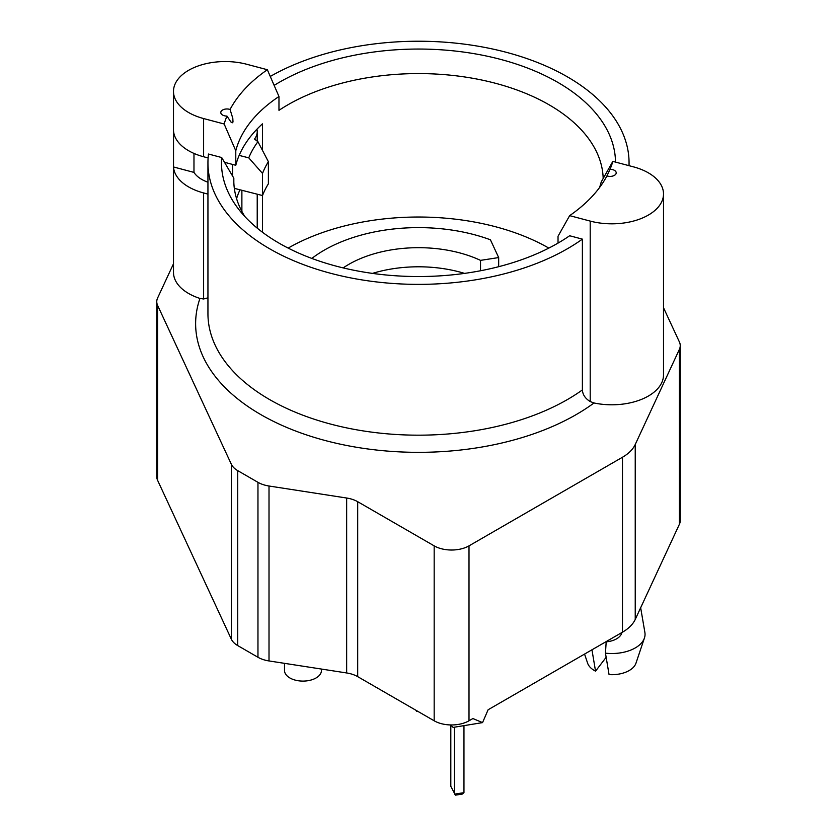 <?xml version="1.0" encoding="UTF-8"?>
<svg xmlns="http://www.w3.org/2000/svg" width="837" height="837" viewBox="0 0 837 837"><rect width="100%" height="100%" fill="white"/><g stroke="black" fill="none" stroke-linecap="round" stroke-linejoin="round"><path stroke-width="1.26" d="M173.489 263.781L157.597 298.014A24.629 14.219 0 0 0 156.76 301.686L156.76 476.63A24.629 14.219 -0 0 0 157.597 480.312L231.347 639.206A24.629 14.219 -0 0 0 237.718 645.578L257.963 657.275A24.629 14.219 -0 0 0 269.012 660.948L346.654 672.958A24.629 14.219 180 0 1 357.692 676.641L434.173 720.793A24.629 14.219 -0 0 0 469.002 720.793L472.905 718.544L482.551 722.613L488.117 709.755L622.477 632.186A49.257 28.437 -0 0 0 635.231 619.443L679.403 524.255A24.629 14.219 -0 0 0 680.24 520.583L680.24 345.639A24.629 14.219 0 0 0 679.403 341.956L663.511 307.723M372.434 273.396A98.504 56.874 180 0 1 464.566 273.396M288.169 248.097A184.705 106.634 180 0 1 548.831 248.097M480.522 270.759L480.522 260.37A98.504 56.874 -0 0 0 343.18 267.903M610.047 169.294L606.93 175.916A6.152 3.557 180 0 0 613.113 175.937A6.152 3.557 180 0 0 616.21 172.851A6.152 3.557 180 0 0 610.047 169.294A197.019 113.748 0 0 0 612.841 161.384L601.217 181.985A184.705 106.634 180 0 1 599.512 187.603M558.028 243.107L558.028 236.254L569.652 215.643A197.019 113.748 0 0 0 606.438 176.827A197.019 113.748 0 0 0 606.93 175.916L605.779 178.019M244.812 216.49A184.705 106.634 180 0 1 233.795 180.217A184.705 106.634 180 0 1 233.826 178.166L221.69 157.534L208.486 154.029A210.558 121.564 180 0 0 207.942 162.796L207.942 313.613A210.558 121.564 180 0 0 348.391 428.241A210.558 121.564 180 0 0 582.385 389.937C582.698 394.708 585.314 398.569 590.2 401.54L594.008 402.974A51.716 29.86 180 0 0 663.511 374.934L663.511 193.964A51.716 29.86 180 0 1 590.2 221.094L569.652 215.643M233.826 182.257L233.826 178.166M256.938 129.212A32.015 18.487 180 0 1 257.221 131.629A32.015 18.487 180 0 1 254.511 139.078L257.922 141.673A174.849 100.953 -0 0 0 248.756 157.848L262.525 173.426A160.076 92.415 180 0 1 268.384 161.708L268.384 183.826A160.076 92.415 180 0 0 262.525 195.544L239.957 189.79A184.705 106.634 0 0 0 236.578 198.651M241.883 211.416L241.883 190.281M193.975 153.422L193.975 172.401A33.25 19.199 0 0 0 207.942 182.215M498.674 266.7L498.674 257.566L480.522 260.37M311.835 258.434A133.261 76.941 180 0 1 490.419 239.79L498.674 257.566M226.953 116.081L230.897 121.961L232.299 122.798L233.01 121.982L232.801 118.341L230.07 109.469A6.152 3.557 180 0 0 223.887 109.438A6.152 3.557 180 0 0 220.79 112.524A6.152 3.557 180 0 0 226.953 116.081A197.019 113.748 0 0 0 224.159 124.002L235.783 150.765L235.783 165.287A184.705 106.634 180 0 1 262.441 123.855L262.441 150.378M262.441 195.523L262.441 232.226M235.783 150.765A184.705 106.634 180 0 1 278.972 96.506L267.348 69.733A197.019 113.748 0 0 0 230.07 109.469M603.184 178.511A184.705 106.634 180 0 0 481.704 80.017A184.705 106.634 180 0 0 278.972 110.338L278.972 96.506M248.756 157.848L239.152 155.4M268.384 161.708L257.922 141.673M262.525 195.544L262.525 173.426M232.54 175.979L232.54 164.429M239.957 189.79L234.339 188.356M193.975 172.401L173.521 166.971L173.521 130.781A51.716 29.86 0 0 0 203.611 156.749L208.11 157.942M207.942 194.1L203.611 192.949A51.716 29.86 180 0 1 173.521 166.971M606.145 657.307L595.546 671.159L591.937 649.732M605.454 653.174L609.064 674.601A24.629 14.219 180 0 0 635.974 663.186L644.438 637.993A33.25 19.199 180 0 1 642.209 642.094A33.25 19.199 180 0 1 605.454 653.174L606.187 641.853M595.546 671.159A24.629 14.219 180 0 1 587.616 663.186L584.561 654.074M640.661 607.735L644.888 632.448A33.25 19.199 180 0 1 644.438 637.993M156.76 301.686A24.629 14.219 0 0 0 157.597 305.369L231.347 464.263A24.629 14.219 0 0 0 237.718 470.635L257.963 482.332A24.629 14.219 0 0 0 269.012 486.015L346.654 498.025A24.629 14.219 180 0 1 357.692 501.698L434.173 545.86A24.629 14.219 0 0 0 469.002 545.86L622.477 457.243A49.257 28.437 0 0 0 635.231 444.499L679.403 349.322A24.629 14.219 0 0 0 680.24 345.639M450.651 724.947L453.11 727.405L482.551 722.613M284.507 663.343L284.507 670.427A18.466 10.661 -0 0 0 302.973 681.098A18.466 10.661 -0 0 0 321.45 670.427L321.45 669.066M605.674 641.885A18.466 10.661 -0 0 0 621.86 632.542M415.989 710.299L416.564 711.377L417.579 711.22M454.439 727.207L454.439 794.146L463.96 792.67L463.96 725.731M463.96 792.67L462.212 794.104L455.443 795.15L450.808 786.32L450.808 725.104M582.385 389.937L582.385 239.131A210.558 121.564 180 0 1 348.391 277.434A210.558 121.564 180 0 1 207.942 162.796M582.385 239.131L569.652 235.752A197.019 113.748 180 0 1 238.65 209.24A197.019 113.748 180 0 1 221.69 157.534M270.257 76.46A210.558 121.564 180 0 1 499.501 50.586A210.558 121.564 180 0 1 629.058 162.796A210.558 121.564 180 0 1 629.005 165.674M274.138 85.395A197.019 113.748 180 0 1 489.948 56.79A197.019 113.748 180 0 1 615.509 162.096M224.159 124.002L203.611 118.551A51.716 29.86 180 0 1 173.489 91.411A51.716 29.86 180 0 1 246.8 64.282L267.348 69.733M224.483 162.284L235.783 165.287M612.841 161.384L633.389 166.835A51.716 29.86 180 0 1 663.511 193.964M207.942 297.836L203.611 298.987L199.949 298.443A51.716 29.86 180 0 1 173.489 272.391L173.489 91.411M231.347 464.263L231.347 639.206M157.597 305.369L157.597 480.312M679.403 349.322L679.403 524.255M635.231 444.499L635.231 619.443M622.477 457.243L622.477 632.186M469.002 545.86L469.002 720.793M434.173 545.86L434.173 720.793M357.692 501.698L357.692 676.641M346.654 498.025L346.654 672.958M269.012 486.015L269.012 660.948M257.963 482.332L257.963 657.275M237.718 470.635L237.718 645.578M203.611 156.749L203.611 118.551M199.949 298.443A222.872 128.678 0 0 0 325.447 440.586A222.872 128.678 0 0 0 594.008 402.974M590.2 401.54L590.2 221.094M203.611 298.987L203.611 192.949M257.221 131.629L257.221 141.139M257.221 194.194L257.221 228.135M629.058 162.796L629.058 165.684"/></g></svg>
